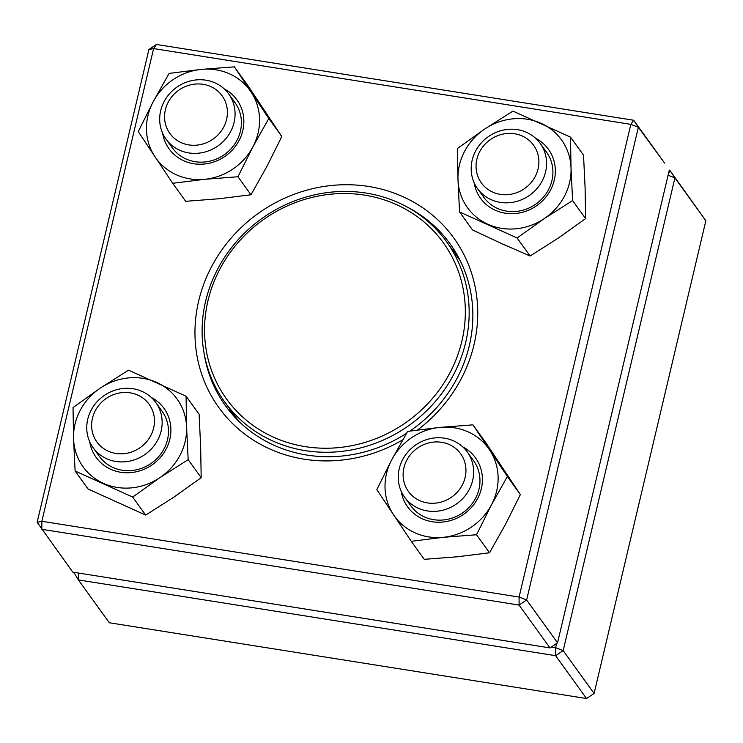 <?xml version="1.0" encoding="UTF-8"?>
<svg xmlns="http://www.w3.org/2000/svg" width="743" height="743" viewBox="0 0 743 743"><rect width="100%" height="100%" fill="white"/><g stroke="black" fill="none" stroke-linecap="round" stroke-linejoin="round"><path stroke-width="1.11" d="M78.414 573.029L78.396 579.921L109.323 622.755L586.552 698.541L555.625 655.697L78.396 579.921L73.845 572.296M594.103 693.451L705.85 220.736L674.913 177.902L563.175 650.608L594.103 693.451L586.552 698.541M669.155 170.704L670.232 170.871L705.85 220.736M551.343 647.004L555.653 647.692L556.656 643.419M555.653 647.692L555.625 655.697L563.175 650.608L555.653 647.692M73.706 572.89L75.368 572.547M668.078 175.246L674.913 177.902L670.232 170.871L668.533 173.333M517.472 129.663A38.636 35.85 144.2 0 1 540.198 143.399A38.636 35.85 144.2 0 1 539.882 184.775A38.636 35.85 144.2 0 1 500.28 202.384A38.636 35.85 144.2 0 1 477.554 188.638A38.636 35.85 144.2 0 1 477.879 147.272A38.636 35.85 144.2 0 1 517.472 129.663M514.639 133.768A32.2 29.869 -35.8 0 0 477.396 175.014A32.2 29.869 -35.8 0 0 530.381 183.428A32.2 29.869 -35.8 0 0 514.639 133.768M472.65 480.396A38.636 35.85 144.2 0 1 442.698 510.237A38.636 35.85 144.2 0 1 404.619 497.178A38.636 35.85 144.2 0 1 399.232 468.731A38.636 35.85 144.2 0 1 429.185 438.89A38.636 35.85 144.2 0 1 467.263 451.948A38.636 35.85 144.2 0 1 472.65 480.396M465.127 477.47A32.2 29.869 -35.8 0 0 425.442 443.942A32.2 29.869 -35.8 0 0 413.043 496.426A32.2 29.869 -35.8 0 0 465.127 477.47M115.852 461.459A38.636 35.85 144.2 0 1 93.126 447.723A38.636 35.85 144.2 0 1 93.442 406.347A38.636 35.85 144.2 0 1 133.043 388.738A38.636 35.85 144.2 0 1 155.77 402.483A38.636 35.85 144.2 0 1 155.454 443.85A38.636 35.85 144.2 0 1 115.852 461.459M115.88 453.453A32.2 29.869 -35.8 0 0 153.114 412.207A32.2 29.869 -35.8 0 0 100.129 403.793A32.2 29.869 -35.8 0 0 115.88 453.453M160.674 110.726A38.636 35.85 144.2 0 1 190.626 80.885A38.636 35.85 144.2 0 1 228.705 93.943A38.636 35.85 144.2 0 1 234.091 122.391A38.636 35.85 144.2 0 1 204.139 152.231A38.636 35.85 144.2 0 1 166.06 139.173A38.636 35.85 144.2 0 1 160.674 110.726M165.392 109.75A32.2 29.869 -35.8 0 0 205.068 143.278A32.2 29.869 -35.8 0 0 217.476 90.795A32.2 29.869 -35.8 0 0 165.392 109.75M298.853 449.459A136.833 126.96 144.2 0 1 224.711 401.954A136.833 126.96 144.2 0 1 261.322 218.916A136.833 126.96 144.2 0 1 446.58 241.744A136.833 126.96 144.2 0 1 443.552 390.994A136.833 126.96 144.2 0 1 298.853 449.459M299.011 445.484A133.61 123.97 144.2 0 1 244.363 235.782A133.61 123.97 144.2 0 1 461.459 281.356A133.61 123.97 144.2 0 1 299.011 445.484M37.15 522.264L72.768 572.129L549.996 647.915L519.069 605.071L41.84 529.295L41.859 521.28L519.097 597.066L630.835 124.36L153.606 48.574L41.859 521.28L37.15 522.264L148.897 49.549L156.448 44.459L633.677 120.245L664.604 163.079L638.358 127.276L526.62 599.982L557.547 642.825L669.294 170.11M402.752 439.828A144.885 134.427 144.2 0 1 304.119 459.183A144.885 134.427 144.2 0 1 210.501 268.752A144.885 134.427 144.2 0 1 429.213 212.507A144.885 134.427 144.2 0 1 417.455 430.03M204.167 353.705A138.439 128.455 -35.8 0 0 225.519 405.817A138.439 128.455 -35.8 0 0 306.952 455.069A138.439 128.455 -35.8 0 0 406.551 433.28M409.857 431.089A138.439 128.455 -35.8 0 0 449.998 243.723A138.439 128.455 -35.8 0 0 407.238 207.065M451.317 248.301A138.439 128.455 144.2 0 1 456.536 253.809M233.042 415.198A138.439 128.455 144.2 0 1 229.448 408.511M638.358 127.276L633.677 120.245L630.835 124.36L638.358 127.276M148.897 49.549L153.606 48.574L156.448 44.459M549.996 647.915L557.547 642.825M526.62 599.982L519.097 597.066L519.069 605.071L526.62 599.982M151.219 397.375A41.859 38.831 144.2 0 1 165.559 450.128A41.859 38.831 144.2 0 1 110.781 469.307A41.859 38.831 144.2 0 1 89.708 441.788M186.595 427.216A57.954 53.775 -35.8 0 0 156.782 382.469A57.954 53.775 -35.8 0 0 100.249 388.134A57.954 53.775 -35.8 0 0 73.548 438.556A57.954 53.775 -35.8 0 0 103.37 483.312A57.954 53.775 -35.8 0 0 159.894 477.638A57.954 53.775 -35.8 0 0 186.595 427.216L186.084 396.223L128.52 370.163L100.249 388.134L73.037 407.563L73.548 438.556L75.108 471.006L132.672 497.067L159.894 477.638L188.165 459.666L186.595 427.216M75.108 471.006L88.12 489.033L145.684 515.085L173.955 497.113L201.177 477.684L200.656 446.692L199.096 414.241L186.084 396.223M201.177 477.684L188.165 459.666M145.684 515.085L132.672 497.067M93.126 447.723L99.451 456.481A38.636 35.85 -35.8 0 0 112.973 467.477A38.636 35.85 -35.8 0 0 158.714 456.592A38.636 35.85 -35.8 0 0 162.095 411.241L155.77 402.483M224.154 88.835A41.859 38.831 144.2 0 1 225.742 155.826A41.859 38.831 144.2 0 1 162.652 133.248M204.808 179.295A57.954 53.775 -35.8 0 0 252.861 146.91A57.954 53.775 -35.8 0 0 251.06 91.965A57.954 53.775 -35.8 0 0 201.214 69.396A57.954 53.775 -35.8 0 0 153.16 101.782A57.954 53.775 -35.8 0 0 154.953 156.727A57.954 53.775 -35.8 0 0 204.808 179.295L237.964 176.75L252.861 146.91L268.808 118.527L234.37 66.851L201.214 69.396L169.098 73.399L153.16 101.782L138.263 131.622L172.701 183.298L204.808 179.295M172.701 183.298L185.704 201.316L218.869 198.762L250.976 194.768L266.923 166.376L281.82 136.545L268.808 118.527M281.82 136.545L247.382 84.869L234.37 66.851M250.976 194.768L237.964 176.75M166.06 139.173L172.395 147.941A38.636 35.85 -35.8 0 0 224.702 154.386A38.636 35.85 -35.8 0 0 235.039 102.701L228.705 93.943M535.647 138.3A41.859 38.831 144.2 0 1 537.235 205.291A41.859 38.831 144.2 0 1 474.145 182.713M457.976 179.481A57.954 53.775 -35.8 0 0 487.798 224.228A57.954 53.775 -35.8 0 0 544.322 218.563A57.954 53.775 -35.8 0 0 571.033 168.141A57.954 53.775 -35.8 0 0 541.21 123.384A57.954 53.775 -35.8 0 0 484.687 129.059A57.954 53.775 -35.8 0 0 457.976 179.481L459.546 211.931L517.1 237.983L544.322 218.563L572.593 200.591L571.033 168.141L570.513 137.139L512.949 111.088L484.687 129.059L457.465 148.479L457.976 179.481M459.546 211.931L472.548 229.949L501.859 243.704L530.112 256.001L517.1 237.983M530.112 256.001L558.383 238.029L585.605 218.609L572.593 200.591M585.605 218.609L585.094 187.607L583.524 155.157L570.513 137.139M477.554 188.638L483.888 197.406A38.636 35.85 -35.8 0 0 536.195 203.842A38.636 35.85 -35.8 0 0 546.532 152.166L540.198 143.399M462.713 446.84A41.859 38.831 144.2 0 1 477.573 498.646A41.859 38.831 144.2 0 1 434.701 522.06A41.859 38.831 144.2 0 1 401.201 491.253M439.772 427.401A57.954 53.775 -35.8 0 0 391.719 459.787A57.954 53.775 -35.8 0 0 393.511 514.741A57.954 53.775 -35.8 0 0 443.367 537.3A57.954 53.775 -35.8 0 0 491.42 504.915A57.954 53.775 -35.8 0 0 489.618 449.97A57.954 53.775 -35.8 0 0 439.772 427.401L407.656 431.404L391.719 459.787L376.822 489.628L411.25 541.303L443.367 537.3L476.523 534.756L491.42 504.915L507.367 476.532L472.929 424.857L439.772 427.401M476.523 534.756L489.535 552.773L457.428 556.776L424.262 559.321L411.25 541.303M489.535 552.773L505.481 524.391L520.369 494.55L485.941 442.874L472.929 424.857M520.369 494.55L507.367 476.532M404.619 497.178L410.944 505.946A38.636 35.85 -35.8 0 0 475.501 498.367A38.636 35.85 -35.8 0 0 473.597 460.706L467.263 451.948M224.711 401.954L238.252 420.705M446.58 241.744L460.121 260.496"/></g></svg>
